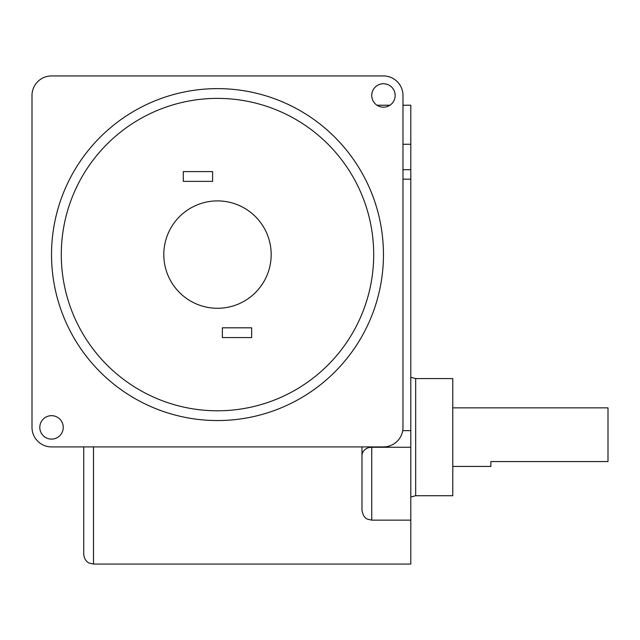 <?xml version="1.0" encoding="UTF-8"?>
<svg xmlns="http://www.w3.org/2000/svg" width="640" height="640" viewBox="0 0 640 640"><rect width="100%" height="100%" fill="white"/><g stroke="black" fill="none" stroke-linecap="round" stroke-linejoin="round"><path stroke-width="0.96" d="M83.744 446.912L83.744 554.304L83.744 446.912M361.976 446.912L361.976 510.376C363.616 519.096 368.192 519.2 367.52 519.176L371.744 520.136L371.744 446.912M361.976 506.448L361.976 498.168M402.712 430.648L410.792 430.648L410.792 169.696L402.984 169.696M93.504 446.912L93.504 564.064L410.792 564.064L410.792 520.136L371.744 520.136M361.976 464L361.976 455.72A9.76 8.456 0 0 1 371.744 447.264L410.792 447.264L410.792 520.136M51.528 254.592A165.968 165.968 0 0 0 300.472 398.32A165.968 165.968 0 0 0 300.472 110.856A165.968 165.968 0 0 0 51.528 254.592M212.608 171.608L212.608 181.368L212.608 171.608L183.32 171.608L183.32 181.368L212.608 181.368M222.376 337.576L251.664 337.576L251.664 327.808L222.376 327.808L222.376 337.576M163.8 254.592A53.696 53.696 0 0 1 244.336 208.088A53.696 53.696 0 0 1 244.336 301.088A53.696 53.696 0 0 1 163.8 254.592M395.176 95.456A11.712 11.712 0 0 1 377.6 105.6A11.712 11.712 0 0 1 377.6 85.312A11.712 11.712 0 0 1 395.176 95.456M63.24 427.392A11.712 11.712 0 0 1 45.664 437.536A11.712 11.712 0 0 1 45.664 417.248A11.712 11.712 0 0 1 63.24 427.392M32 95.456A19.528 19.528 0 0 1 51.528 75.936L383.456 75.936A19.528 19.528 0 0 1 402.984 95.456L402.984 427.392A19.528 19.528 0 0 1 383.456 446.912L51.528 446.912A19.528 19.528 0 0 1 32 427.392L32 95.456M415.672 378.576L415.672 495.728L452.776 495.728L452.776 378.576L415.672 378.576L410.792 377.272M452.776 466.44L490.848 466.44L490.848 461.56L608 461.56L608 407.864L452.776 407.864M410.792 430.648L410.792 447.264M402.984 105.224L410.792 105.224L410.792 169.696M402.984 179.176L410.792 179.176M61.288 254.592A156.2 156.2 0 0 1 295.592 119.312A156.2 156.2 0 0 1 295.592 389.864A156.2 156.2 0 0 1 61.288 254.592M410.792 144.272L402.984 144.272M93.504 564.064L89.208 563.072C89.336 563.28 84.36 561.216 83.744 554.304M415.672 495.728L410.792 497.04M389.936 105.224L376.984 105.224"/></g></svg>
